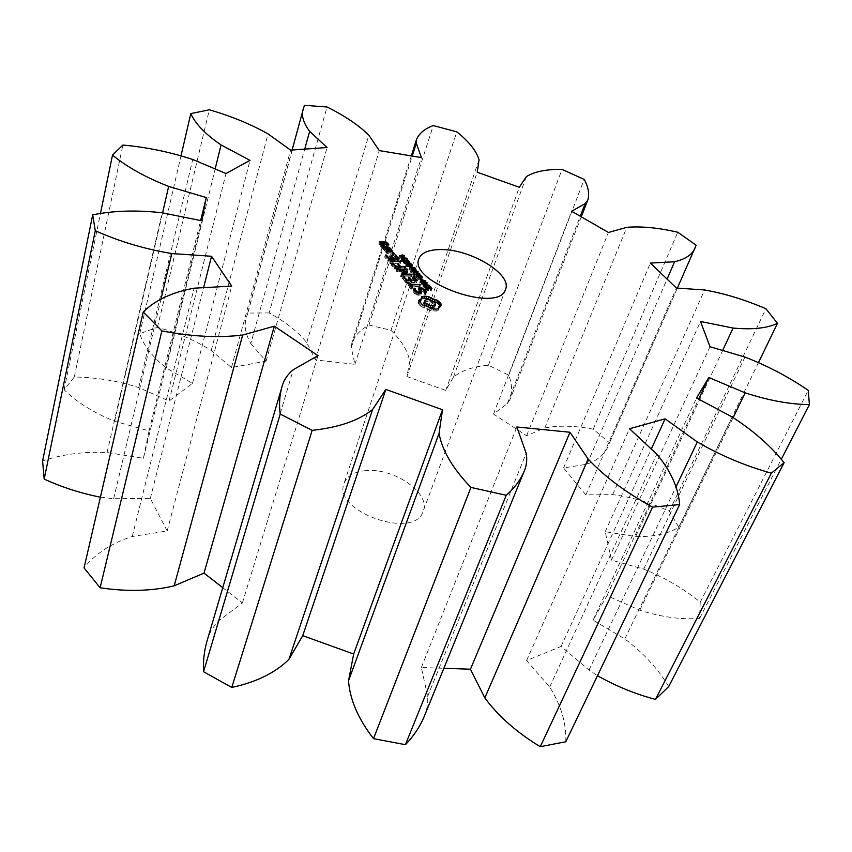<?xml version="1.0" encoding="UTF-8"?>
<svg xmlns="http://www.w3.org/2000/svg" width="852" height="852" viewBox="0 0 852 852"><rect width="100%" height="100%" fill="white"/><g stroke="black" fill="none" stroke-linecap="round" stroke-linejoin="round"><path stroke-width="0.64" stroke-dasharray="4.26 3.19" d="M668.713 686.563C658.042 668.831 643.409 652.952 624.804 638.925L593.077 620.171L606.943 595.654L639.767 610.234C661.461 617.093 681.408 619.809 699.609 618.382L700.227 602.13C683.048 588.317 664.198 577.305 643.654 569.104L611.47 560.115L605.218 531.701L635.645 536.547C653.825 536.952 668.192 533.842 678.756 527.218L669.342 511.168C650.108 502.488 631.215 496.982 612.673 494.639L585.835 494.863L563.577 467.94L586.953 464.223C598.402 459.963 605.644 453.477 608.669 444.797L609.478 442.806L593.226 429.184C575.036 425.659 558.88 425.255 544.769 427.992L526.611 435.723L493.51 414.04L507.291 403.667L510.188 399.151C512.467 391.696 511.988 383.698 508.772 375.157L488.452 365.263C473.35 366.456 461.677 370.439 453.445 377.212L445.734 390.44L406.894 376.509L409.769 361.546C407.97 351.173 401.718 340.768 390.993 330.32L368.991 325.038C360.63 329.639 354.911 335.645 351.844 343.058L351.28 347.701L354.911 364.305L315.421 359.927L306.72 342.579C297.806 331.598 285.271 321.715 269.136 312.94L327.04 107.001M269.136 312.94L247.825 313.057L304.494 105.307M306.72 342.579L368.852 135.18M247.825 313.057L246.697 316.539C243.8 324.687 245.163 333.696 250.797 343.558L304.707 149.121M250.797 343.558L266.08 361.131L231.446 367.574L211.243 350.481C195.651 340.576 177.717 332.876 157.46 327.36L139.771 333.643C143.402 345.316 152.231 356.722 166.257 367.872L192.477 383.368L169.037 401.026L138.759 387.575C117.832 380.865 96.34 377.34 74.294 377.021L64.092 389.747C76.882 402.293 93.741 412.805 114.647 421.271L149.068 430.888L143.424 458.28L107.086 452.508C83.794 451.422 62.302 454.244 42.6 460.975M100.398 497.185L113.657 498.718L150.325 498.42L167.173 530.966L132.241 536.515C111.687 543.043 95.626 553.502 84.039 567.89M222.755 587.688L242.394 602.95L218.57 620.874C212.755 626.891 208.836 633.845 206.812 641.748M424.008 716.99C426.927 710.493 428.141 703.624 427.661 696.35L421.346 667.51L443.86 668.298M565.781 741.772C566.463 723.391 561.085 705.147 549.668 687.053L526.6 660.534L561.106 646.423L589.03 670.045L597.476 675.721M366.19 470.623C354.357 471.635 346.977 475.874 344.059 483.329C332.088 511.36 414.935 540.541 423.167 511.189C430.995 493.383 394.327 467.759 366.19 470.623M315.421 359.927L379.3 150.602M266.08 361.131L327.051 147.524M354.911 364.305L421.41 157.588M231.446 367.574L290.638 150.122M351.28 347.701L412.23 156.065M211.243 350.481L268.029 133.902M368.991 325.038L433.274 125.564M157.46 327.36L209.326 109.78M390.993 330.32L456.832 131.847M139.771 333.643L181.05 155.66M409.769 361.546L479.058 159.782M166.257 367.872L215.162 168.952M406.894 376.509L477.237 172.242M192.477 383.368L250.03 160.357M445.734 390.44L519.315 187.27M169.037 401.026L225.993 173.531M453.445 377.212L526.323 176.662M138.759 387.575L192.733 159.473M488.452 365.263L562.043 169.41M74.294 377.021L122.88 145.053M508.772 375.157L584.206 179.442M64.092 389.747L100.44 213.586M507.291 403.667L580.276 216.238M114.647 421.271L162.572 212.872M493.51 414.04L571.649 211.264M149.068 430.888L200.635 220.551M526.611 435.723L608.434 232.468M143.424 458.28L201.754 220.785M544.769 427.992L626.806 227.324M107.086 452.508L162.168 212.787M593.226 429.184L677.745 232.234M609.478 442.806L696.105 245.174M586.953 464.223L667.084 279.094M113.657 498.718L160.943 299.329M563.577 467.94L650.364 263.076M150.325 498.42L203.596 287.656M585.835 494.863L676.413 288.04M167.173 530.966L231.712 286.112M612.673 494.639L704.647 289.978M132.241 536.515L194.096 288.178M669.342 511.168L765.895 308.701M678.756 527.218L758.536 362.462M635.645 536.547L722.645 350.46M605.218 531.701L700.525 321.492M611.47 560.115L710.004 346.721M242.394 602.95L317.998 355.625M643.654 569.104L744.957 357.073M218.57 620.874L293.28 369.693M700.227 602.13L808.26 390.344M699.609 618.382L781.273 459.356M639.767 610.234L733.178 417.555M606.943 595.654L698.704 399.173M593.077 620.171L696.574 398.033M624.804 638.925L732.273 417.033M589.03 670.045L675.849 487.184M427.661 696.35L526.185 453.317M561.106 646.423L651.311 449.025M421.346 667.51L516.855 426.99M526.6 660.534L629.521 428.769M549.668 687.053L656.849 454.18M422.528 304.963L421.836 306.997L426.714 308.36L430.835 310.767L436.533 311.055L438.034 310.724L437.768 309.414M424.999 305.485L424.307 307.519M421.122 303.855L420.43 305.889L421.836 306.997M427.406 306.326L426.714 308.36M419.993 302.684L419.301 304.718L420.43 305.889M429.632 307.423L428.929 309.457M419.173 301.502L418.492 303.536L419.301 304.718M431.538 308.733L430.835 310.767M418.715 300.33L418.034 302.353L418.492 303.536M433.583 309.042L432.88 311.076M419.44 301.896L418.034 302.353M435.5 309.148L434.797 311.172M437.236 309.031L436.533 311.055M438.748 308.701L438.034 310.724M421.495 296.581L421.058 299.904M421.548 298.456L420.813 298.605M438.152 308.307L440.718 306.922L439.983 305.389M439.845 305.442L439.142 307.455M441.421 304.909L440.718 306.922M440.441 305.24L440.26 305.783M432.177 300.596L429.855 299.893M433.945 301.64L432.049 300.98M427.395 288.349L430.1 288.903L431.272 290.638L428.545 288.615L428.662 290.298L427.874 290.607L425.425 289.403L424.85 288.285L425.638 288.285L426 289.403L427.853 290.063L427.331 288.445L428.002 286.57M428.503 287.699L427.821 289.701M431.964 288.636L431.272 290.638M430.441 290.532L431.101 288.604L430.441 290.628M431.101 288.594L430.409 290.596M425.989 287.241L425.638 288.285M425.521 286.283L424.85 288.285M423.061 285.495L428.939 287.497L423.923 287.475L422.816 285.782L423.54 284.099M424.605 285.473L423.923 287.475M429.621 285.495L428.939 287.497M427.257 285.484L426.724 287.071M429.131 285.495L428.588 287.071M420.377 280.425L419.706 282.427L425.159 282.981L421.921 284.451L426.735 284.866L421.729 284.845L421.176 284.195L424.126 282.843L419.706 282.427M425.105 281.309L424.722 282.459M420.707 280.819L420.036 282.821M425.83 280.979L425.159 282.981M424.562 281.554L424.126 282.843M422.464 282.843L421.921 284.451M421.857 282.193L421.176 284.195M426.958 282.875L426.405 284.472M422.4 282.843L421.729 284.845M427.416 282.875L426.735 284.866M421.176 278.391L420.505 280.383L422.209 281.714L420.505 280.383M421.602 278.902L421.101 280.393M422.283 279.712L421.602 281.703M422.88 279.712L422.209 281.714M418.332 275.036L417.661 277.028L419.812 277.038L421.655 279.264L417.746 279.371L415.531 277.007L417.917 279.062L420.952 278.934L419.823 277.454L418.588 277.443L419.29 278.284L418.705 278.274L417.661 277.028M420.345 275.462L419.812 277.038M419.376 276.282L418.705 278.274M419.961 276.293L419.29 278.284M419.099 275.942L418.588 277.443M420.494 275.462L419.823 277.454M416.202 275.015L415.531 277.007M416.639 276.069L416.319 277.017M416.671 276.101L416.298 277.241M418.215 293.141L417.533 295.165L420.771 295.165L420.217 293.152M421.452 293.152L420.771 295.165M415.307 291.48L414.626 293.503L417.533 295.165M413.859 289.723L413.177 291.735L414.626 293.503M419.567 290.745L423.103 291.821L424.221 293.173L424.126 294.43L425.521 294.824L425.617 293.397L424.115 291.586L419.834 289.968M421.932 288.743L421.25 290.756M413.987 288.274L413.177 291.735M423.785 289.808L423.103 291.821M414.093 290.01L413.316 290.298M424.914 291.16L424.221 293.173M424.818 292.417L424.126 294.43M414.903 290.99L414.583 291.938L414.7 290.745M425.478 292.95L424.797 294.962M416.159 291.97L415.712 293.301L414.583 291.938M426.202 292.811L425.521 294.824M418.023 293.035L417.565 294.377L415.712 293.301M419.663 293.141L419.248 294.377L417.565 294.377M424.445 290.607L424.115 291.586M418.737 287.955L418.066 289.968L419.248 294.377M421.729 288.743L421.314 289.978M419.28 289.968L418.066 289.968M412.751 286.89L412.07 288.903L410.472 286.964L419.983 286.613L409.833 286.187L407.32 283.876L410.845 288.903L412.07 288.903M410.792 286.006L410.472 286.964M412.453 287.273L411.782 289.286M420.345 284.994L419.663 286.996M411.516 286.879L410.845 288.903M420.654 284.611L419.983 286.613M407.703 282.257L407.032 284.27M419.44 284.994L419.024 286.229M407.81 282.395L407.32 283.876M410.153 285.228L409.833 286.187M408.587 283.333L408.268 284.28M406.212 280.457L405.552 282.47L406.479 282.843L416.585 282.534L412.485 278.316L415.052 282.129L411.367 282.108L408.214 279.041L410.142 282.108L406.457 282.076L402.687 278.242L405.552 282.47M407.139 280.83L406.479 282.843M403.06 276.623L402.4 278.636M416.979 280.904L416.308 282.907M403.166 276.762L402.687 278.242M417.256 280.532L416.585 282.534M403.933 277.699L403.624 278.647M413.742 277.741L413.412 278.721M406.905 280.734L406.457 282.076M412.975 276.825L412.485 278.316M410.547 280.862L410.142 282.108M412.879 276.708L412.208 278.71M408.598 277.433L407.938 279.435M415.478 280.894L415.052 282.129M408.704 277.56L408.214 279.041M411.782 280.862L411.367 282.108M409.471 278.487L409.152 279.445M412.549 271.064L411.889 273.055L417.597 273.971L414.008 274.589L419.067 275.728L414.764 276.506L418.012 275.462L412.975 274.355L416.617 273.748L411.889 273.055M412.208 270.659L411.548 272.651M417.139 272.182L416.617 273.748M417.682 272.086L417.214 273.513M413.635 272.363L412.975 274.355M418.268 271.99L417.597 273.971M413.987 272.789L413.327 274.781M414.583 272.874L414.008 274.589M418.524 273.95L418.012 275.462M419.163 273.833L418.683 275.271M415.073 274.088L414.413 276.08M419.738 273.737L419.067 275.728M415.435 274.514L414.764 276.506M409.716 267.677L409.056 269.669L414.04 269.722L411.942 270.105L413.241 271.65L416.021 272.086L411.037 272.033L412.656 271.65L411.356 270.105L409.056 269.669M414.562 268.146L414.04 269.722M410.057 268.092L409.407 270.084M415.041 268.146L414.381 270.137M412.017 268.114L411.356 270.105M412.443 268.614L411.942 270.105M413.177 270.063L412.656 271.65M413.763 270.073L413.241 271.65M411.356 269.637L410.696 271.628M416.202 270.095L415.68 271.681M411.697 270.052L411.037 272.033M416.681 270.105L416.021 272.086M410.515 265.686L409.865 267.666L411.537 268.966L409.865 267.666M410.952 266.197L410.462 267.677M411.601 266.974L410.941 268.966M412.198 266.985L411.537 268.966M405.85 265.174L409.748 265.228L411.271 266.633L407.181 266.782L405.658 265.387L406.34 263.694M403.614 262.501L407.512 262.554L409.024 263.96L404.945 264.109L403.422 262.714L404.104 261.021M403.39 260.084L405.509 259.966L407.086 261.692L404.945 260.137L403.901 260.254L404.295 260.957L401.952 260.148L403.177 261.543L401.452 260.669L401.345 259.764L403.465 260.307L404.04 258.113M404.04 258.582L403.465 260.307M403.997 258.55L403.422 260.307M407.735 259.711L407.086 261.692M407.043 259.7L406.393 261.681M403.134 259.551L402.485 261.532M406.649 260.797L406.372 261.649M403.827 259.562L403.177 261.543M403.805 259.562L403.166 261.521M404.391 258.965L403.742 260.946M404.945 258.976L404.295 260.957M397.394 269.392L396.734 271.394L405.307 273.354M396.83 269.072L396.18 271.074L396.734 271.394M401.324 274.142L400.664 276.144L403.145 274.866M403.678 274.589L405.147 273.833M396.957 269.147L396.18 271.074M400.664 276.144L401.548 276.868L411.303 276.943L410.675 276.186L403.177 276.123L406.905 274.184L405.488 273.258M401.281 274.461L400.621 276.463M406.617 269.551L406.202 270.798L396.457 270.691M402.208 274.855L401.548 276.868M407.799 269.189L407.149 271.181L406.202 270.798M411.974 274.951L411.303 276.943M407.48 269.562L407.149 271.181M412.293 274.578L411.623 276.57M399.78 270.084L399.322 271.479L406.83 271.554M411.09 274.94L410.675 276.186M406.67 272.651L406.383 273.524M405.35 273.226L399.322 271.479M403.582 274.866L403.177 276.123M407.49 272.225L406.958 273.854M407.565 272.182L406.905 274.184M391.845 263.023L391.196 265.025L394.284 268.774L405.232 268.881L400.067 268.455L396.968 265.451L398.842 268.444L395.179 268.391L392.421 265.036L391.196 265.025M394.934 266.772L394.284 268.774M391.963 263.172L391.483 264.642M395.839 267.145L395.19 269.136M392.719 264.088L392.421 265.036M405.563 267.262L404.913 269.253M395.616 267.049L395.179 268.391M405.882 266.9L405.232 268.881M399.258 267.187L398.842 268.444M404.7 267.251L404.285 268.508M397.33 263.843L396.681 265.835M400.472 267.198L400.067 268.455M397.447 263.982L396.968 265.451M398.214 264.897L397.895 265.845M390.248 261.095L389.609 263.087L390.546 263.47L400.536 263.247L389.609 263.087M391.196 261.479L390.546 263.47M390.44 261.17L389.939 262.725M400.866 261.617L400.216 263.609M400.014 261.607L399.599 262.863M401.185 261.255L400.536 263.247M402.016 254.929L401.367 256.899L403.688 257.379L402.623 257.751L403.837 259.2L399.045 257.677L401.75 257.347L401.367 256.899M402.293 255.76L401.92 256.91M402.261 255.76L401.75 257.347M402.794 255.856L402.293 257.357M399.386 255.323L398.736 257.304M404.21 255.792L403.688 257.379M399.695 255.696L399.045 257.677M404.657 255.802L404.008 257.773M403.72 257.208L403.071 259.189M403.113 256.239L402.623 257.751M404.487 257.219L403.837 259.2M392.452 253.182L391.813 255.163L392.314 254.556L393.88 255.611L391.813 255.163M392.421 252.756L391.782 254.737M393.123 253.608L392.484 255.589M392.708 253.342L392.314 254.556M393.986 253.811L393.347 255.792M393.517 253.704L393.177 254.759M394.519 253.63L393.88 255.611M394.327 253.704L393.837 255.195M385.285 255.067L384.646 257.059L387.692 260.755L398.598 260.914L394.625 256.846L397.096 260.52L393.443 260.467L390.397 257.496L392.229 260.446L388.587 260.392L385.86 257.08L384.646 257.059M388.331 258.763L387.692 260.755M385.402 255.217L384.934 256.686M389.236 259.136L388.587 261.127M386.158 256.132L385.86 257.08M398.96 259.285L398.321 261.266M389.023 259.051L388.587 260.392M399.247 258.933L398.598 260.914M392.634 259.189L392.229 260.446M395.85 256.271L395.541 257.24M390.748 255.888L390.109 257.879M395.104 255.366L394.625 256.846M390.866 256.037L390.397 257.496M394.998 255.238L394.348 257.219M391.622 256.942L391.313 257.89M397.501 259.264L397.096 260.52M393.848 259.2L393.443 260.467M389.854 249.338L389.449 250.605L384.305 250.861L386.968 253.385L391.835 253.47L389.449 250.605M385.061 249.04L384.593 250.509M390.642 250.009L390.333 250.967M384.934 248.88L384.305 250.861M392.751 251.148L392.112 253.119M386.712 251.031L386.084 253.012M392.474 251.489L391.835 253.47M387.596 251.404L386.968 253.385M383.794 247.506L383.166 249.487L384.05 249.86L389.183 249.604L385.871 249.178L382.431 247.027L381.675 247.676L382.079 248.177L384.263 249.146L383.166 249.487M384.263 249.146L384.05 249.86M383.943 247.57L383.453 249.135M389.545 247.975L388.906 249.955M389.822 247.623L389.183 249.604M382.431 247.027L382.079 248.177M388.714 247.964L388.31 249.231M382.303 245.695L381.675 247.676M386.275 247.911L385.871 249.178M383.645 246.611L383.208 247.985M384.295 245.6L383.666 247.57M381.153 244.311L380.524 246.281L381.398 246.654L384.38 246.718L383.208 244.609L385.541 244.662L386.702 246.058L385.945 246.388L386.829 246.76L388.182 246.441L385.541 243.96L379.055 243.821L380.524 246.281M382.026 244.684L381.398 246.654M379.385 242.181L378.767 244.162M385.008 244.748L384.38 246.718M379.523 242.341L379.055 243.821M385.296 244.396L384.667 246.366M385.945 242.692L385.541 243.96M383.507 243.672L383.208 244.609M386.723 243.363L386.414 244.322M386.169 242.692L385.541 244.662M388.81 244.471L388.182 246.441M387.149 244.662L386.702 246.058M388.533 244.822L387.905 246.782M386.723 244.481L386.233 246.047M387.458 244.79L386.829 246.76M386.574 244.417L385.945 246.388M423.998 302.385L426.745 301.448L431.037 302.375L434.371 304.633L434.797 306.901M429.919 307.615L425.563 305.676M424.083 285.846L423.519 286.07L424.147 287.06L426.149 287.06L424.083 285.846L424.765 283.844M409.535 265.505L406.297 265.643L407.394 266.506L410.398 266.548L409.535 265.505L410.185 263.524M407.299 262.831L404.061 262.97L405.158 263.832L408.151 263.875L407.299 262.831L407.948 260.85M402.069 257.741L399.854 257.698L403.049 258.912L402.069 257.741L402.719 255.76M386.968 252.661L385.796 251.255L389.449 251.319L390.621 252.725L386.968 252.661L387.394 251.319M381.408 245.94L380.248 244.545L382.015 244.588L383.166 245.983L381.408 245.94L381.834 244.599M425.712 299.68L425.02 301.704M427.438 299.425L426.745 301.448M429.589 299.67L428.897 301.693M431.73 300.351L431.037 302.375M433.636 301.363L432.944 303.387M435.063 302.609L434.371 304.633M435.713 303.855L435.021 305.879M426.682 285.484L426.149 287.06M424.679 285.473L424.147 287.06M400.419 255.973L399.854 257.698M403.624 257.176L403.049 258.912M386.105 250.296L385.796 251.255M390.088 249.348L389.449 251.319M391.025 251.468L390.621 252.725M380.556 243.597L380.248 244.545M382.633 242.618L382.015 244.588M383.57 244.716L383.166 245.983M428.343 287.401L428.087 288.168M428.066 286.879L427.385 288.881M429.301 286.613L428.737 288.264M428.29 287.305L427.608 289.307M430.004 286.815L429.429 288.508M430.654 287.294L430.1 288.903M431.133 288.125L430.686 289.456M427.992 288.53L427.438 290.159M431.602 288.626L431.101 290.074M427.257 288.274L426.692 289.957M426.543 287.816L426 289.403M425.425 289.403L425.659 288.796M431.112 288.04L430.43 290.042M430.792 287.443L430.1 289.446M430.036 286.836L429.355 288.828M425.691 286.773L425.01 288.785M429.227 286.613L427.874 290.607M427.235 288.253L426.554 290.266M428.556 287.848L428.162 289.03M428.599 288.604L428.343 289.371M429.28 288.402L428.599 290.404M428.971 288.562L428.556 289.776M423.945 284.685L423.7 285.399M423.497 283.78L422.816 285.782M424.935 283.854L424.381 285.484M423.55 284.121L422.869 286.123M425.617 284.014L425.052 285.686M423.881 284.611L423.199 286.613M426.309 284.472L425.766 286.08M426.756 285.484L426.362 286.645M421.154 275.995L420.611 277.603M420.952 278.934L421.239 278.199M422.081 277.56L421.644 278.86M422.262 277.39L421.591 279.381M420.952 275.814L420.281 277.805M421.729 277.72L421.058 279.712M421.357 276.218L420.686 278.21M420.686 277.827L420.015 279.818M421.303 277.795L420.877 279.073M418.417 277.369L417.746 279.371M420.164 277.795L419.631 279.381M416.287 277.486L416.042 278.157M418.47 277.39L417.917 279.062M416.351 275.611L415.691 277.603M417.203 276.655L416.671 278.231M416.884 276.346L416.394 277.816M408.087 263.385L407.575 264.951M406.532 263.992L405.882 265.973M410.302 263.556L409.748 265.228M407.842 264.802L407.181 266.782M411.399 264.983L411.047 266.037M410.014 265.089L409.354 267.07M411.75 264.855L411.09 266.836M405.85 260.712L405.339 262.278M404.295 261.308L403.646 263.289M408.065 260.882L407.512 262.554M405.595 262.118L404.945 264.109M409.152 262.31L408.8 263.364M407.767 262.405L407.118 264.386M409.503 262.182L408.843 264.163M404.04 258.007L403.422 259.881M404.104 258.316L403.646 259.722M404.636 258.177L404.157 259.668M403.241 258.177L402.687 259.881M405.371 258.124L404.838 259.753M402.133 258.731L401.814 259.69M401.835 258.284L401.345 259.764M406.67 258.752L406.148 260.339M401.835 258.305L401.196 260.286M407.48 259.711L406.968 261.287M402.101 258.688L401.452 260.669M402.591 259.168L401.942 261.149M406.99 259.264L406.34 261.245M406.734 258.816L406.084 260.797M403.028 259.487L402.495 261.106M406.436 258.539L405.786 260.52M402.549 259.125L402.027 260.691M402.368 258.965L401.878 260.467M405.595 258.156L404.945 260.137M405.105 258.103L404.455 260.084M402.602 258.177L401.952 260.148M404.711 258.156L404.061 260.126M402.879 258.135L402.229 260.105M403.646 258.326L402.996 260.307M404.444 258.965L403.944 260.488M404.274 258.827L403.624 260.797M404.732 258.976L404.146 260.765M424.36 283.897L423.689 285.899M425.201 283.886L424.52 285.889M425.659 284.025L424.978 286.027M426.106 284.291L425.425 286.293M426.522 284.706L425.851 286.709M424.307 285.122L423.795 286.634M424.062 284.834L423.561 286.304M409.471 263.417L408.822 265.398M410.749 263.726L410.089 265.707M411.143 264.056L410.494 266.037M410.888 265.057L410.398 266.548M410.366 265.089L409.855 266.644M409.524 265.068L409.003 266.655M408.651 264.983L408.119 266.612M407.948 264.834L407.394 266.506M407.384 264.631L406.83 266.303M406.958 264.386L406.436 265.984M407.171 263.492L406.521 265.473M407.725 263.396L407.064 265.377M408.577 263.385L407.927 265.366M407.235 260.744L406.585 262.725M408.502 261.053L407.852 263.034M408.896 261.383L408.246 263.353M408.651 262.384L408.151 263.875M408.119 262.405L407.607 263.96M407.288 262.395L406.766 263.971M406.415 262.31L405.872 263.928M405.701 262.15L405.158 263.832M405.147 261.947L404.593 263.619M404.721 261.702L404.199 263.3M404.934 260.808L404.285 262.789M405.477 260.723L404.828 262.704M406.34 260.712L405.69 262.693M292.108 150.027L246.697 316.539M411.303 155.916L351.844 343.058M581.277 216.813L510.188 399.151M677.361 288.104L608.669 444.797M418.896 258.795L344.059 483.329M505.545 289.307L423.167 511.189M427.331 288.445L428.013 286.442M428.662 290.298L429.344 288.295M422.826 285.74L423.508 283.737M421.655 279.264L422.326 277.273M405.658 265.387L406.308 263.406M411.271 266.633L411.931 264.652M403.422 262.714L404.072 260.733M409.024 263.96L409.684 261.979M403.401 259.935L404.05 257.954"/><path stroke-width="1.28" d="M327.04 107.001L304.494 105.307L303.525 108.151C300.98 114.775 303.014 122.507 309.638 131.336L327.051 147.524L290.638 150.122L268.029 133.902C250.807 124.19 231.243 116.149 209.326 109.78L190.805 113.604C195.332 123.817 205.417 134.254 221.062 144.936L250.03 160.357L225.993 173.531L192.733 159.473C169.899 151.986 146.619 147.183 122.88 145.053L112.507 155.107C126.937 166.939 145.649 177.386 168.653 186.418L206.269 197.557L201.754 220.785L162.168 212.787C136.938 209.922 113.774 210.604 92.698 214.832L95.275 230.722C119.408 241.51 144.915 249.114 171.795 253.555L211.53 256.271L231.712 286.112L194.096 288.178C172.104 292.257 155.149 300.192 143.232 311.992L161.88 330.906C191.572 336.625 218.506 338.01 242.671 335.049L274.323 326.178L317.998 355.625L293.28 369.693C287.326 374.603 283.514 380.503 281.82 387.415C279.52 395.658 278.977 404.54 280.212 414.061L312.162 430.356C338.734 427.47 358.873 420.537 372.59 409.524L385.86 389.428L442.507 409.759L439.057 433.391C442.06 450.41 452.689 468.419 470.932 487.419L506.216 495.278C514.352 488.175 520.284 480.283 524.023 471.614C526.621 465.98 527.335 459.888 526.185 453.317L516.855 426.99L569.977 432.252L588.114 459.036C604.537 476.598 626.028 492.626 652.589 507.11L679.63 504.565C678.49 488.015 670.897 471.22 656.849 454.18L629.521 428.769L665.103 418.843L697.319 441.964C720.877 455.639 745.564 466.033 771.369 473.137L784.117 462.668C770.804 446.065 753.53 430.856 732.273 417.033L696.574 398.033L708.832 377.5L745.159 392.847C768.887 400.536 790.305 404.455 809.4 404.572L808.26 390.344C788.601 376.903 767.503 365.817 744.957 357.073L710.004 346.721L700.525 321.492L733.114 328.063C752.316 329.83 767.109 328.254 777.482 323.334L765.895 308.701C744.797 299.702 724.381 293.461 704.647 289.978L676.413 288.04L650.364 263.076L674.592 261.745C686.201 258.987 693.155 254.013 695.456 246.814L696.105 245.174L677.745 232.234C658.351 227.761 641.375 226.121 626.806 227.324L608.434 232.468L571.649 211.264L585.217 203.543L587.859 199.932C589.573 193.777 588.359 186.95 584.206 179.442L562.043 169.41C546.313 169.175 534.406 171.593 526.323 176.662L519.315 187.27L477.237 172.242L479.058 159.782C476.332 150.857 468.919 141.538 456.832 131.847L433.274 125.564C424.818 128.737 419.248 133.327 416.564 139.334L416.319 143.221L421.41 157.588L379.3 150.602L368.852 135.18C358.639 125.148 344.698 115.755 327.04 107.001M304.707 149.121L309.638 131.336M92.698 214.832L42.6 460.975L44.187 479.069C61.77 487.174 80.514 493.212 100.398 497.185M143.232 311.992L84.039 567.89L100.11 587.773C127.012 591.81 151.709 591.16 174.181 585.825L204.011 573.119L222.755 587.688M281.82 387.415L206.812 641.748C204.15 651.205 203.064 661.195 203.553 671.738L231.765 687.426C256.356 682.143 275.409 672.782 288.924 659.352L302.737 635.656L353.665 654.038L348.521 680.865C349.927 699.694 358.255 718.96 373.517 738.652L405.424 744.691C413.571 736.181 419.77 726.948 424.008 716.99L524.023 471.614M443.86 668.298L470.442 669.225L484.831 697.916C498.473 716.33 516.951 732.582 540.253 746.693L565.781 741.772L679.63 504.565M597.476 675.721C616.156 686.211 635.486 694.103 655.454 699.396L668.713 686.563L784.117 462.668M441.538 249.572C429.003 249.487 421.452 252.565 418.896 258.795C408.193 282.161 499.251 314.218 505.545 289.307C512.361 274.429 471.262 249.37 441.538 249.572M422.528 304.963L427.406 306.326L431.538 308.733L435.5 309.148L438.748 308.701L438.855 306.283L441.421 304.909L437.566 300.309L432.741 298.956L428.662 296.592L424.743 296.166L421.495 296.581L421.346 298.967L418.715 300.33L422.528 304.963M428.077 286.347L430.782 286.9L431.964 288.636L429.227 286.613L429.28 288.402L427.235 288.253L425.521 286.283L428.119 288.157L428.002 286.57M423.742 283.503L429.621 285.495L424.605 285.473L423.54 284.099M420.377 280.425L425.393 280.468L425.83 280.979L422.603 282.449L427.416 282.875L422.4 282.843L421.857 282.193L424.807 280.851L420.377 280.425M421.176 278.391L422.88 279.712L421.176 278.391M418.332 275.036L420.483 275.058L422.262 277.39L418.417 277.369L416.202 275.015L418.577 277.07L421.623 276.943L420.494 275.462L419.259 275.452L419.961 276.293L419.376 276.282L418.332 275.036M418.215 293.141L421.452 293.152L420.249 288.732L423.785 289.808L425.478 292.95L426.202 292.811L426.309 291.384L421.996 287.965L418.737 287.955L419.93 292.364L418.247 292.353L415.265 289.925L415.382 288.668L413.987 288.274L413.859 289.723L415.307 291.48L418.215 293.141M412.751 286.89L411.143 284.951L420.654 284.611L410.504 284.174L407.991 281.863L411.516 286.879L412.751 286.89M406.212 280.457L417.256 280.532L413.145 276.314L415.723 280.127L412.027 280.106L408.875 277.038L410.802 280.095L407.118 280.074L403.347 276.229L406.212 280.457M412.549 271.064L417.874 271.522L418.268 271.99L414.668 272.597L419.738 273.737L415.435 274.514L418.683 273.471L413.635 272.363L417.278 271.756L412.549 271.064M409.716 267.677L414.7 267.741L412.602 268.124L413.902 269.669L416.681 270.105L411.697 270.052L413.316 269.658L412.017 268.114L409.716 267.677M410.515 265.686L412.198 266.985L410.515 265.686M406.5 263.193L410.408 263.247L411.931 264.652L407.842 264.802L406.34 263.694M404.263 260.52L408.161 260.584L409.684 261.979L405.595 262.118L404.104 261.021M404.04 258.113L406.159 257.996L407.735 259.711L405.105 258.103L404.945 258.976L402.602 258.177L403.827 259.562L403.134 259.551L401.803 257.975L404.04 258.113M405.808 271.841L401.324 274.142L402.208 274.855L411.974 274.951L411.335 274.184L403.837 274.12L407.607 271.863L399.971 269.477L407.799 269.189L396.83 269.072L405.808 271.841L405.307 273.354M391.845 263.023L395.839 267.145L405.882 266.9L400.717 266.463L397.618 263.46L399.503 266.442L395.829 266.399L393.06 263.044L391.845 263.023M390.248 261.095L401.185 261.255L390.248 261.095M402.016 254.929L404.327 255.408L403.273 255.77L404.487 257.219L399.695 255.696L402.389 255.376L402.016 254.929M392.452 253.182L392.953 252.586L394.519 253.63L392.452 253.182M385.285 255.067L389.236 259.136L399.247 258.933L395.264 254.865L397.746 258.539L394.082 258.475L391.036 255.515L392.868 258.454L389.226 258.401L386.499 255.089L385.285 255.067M390.088 248.635L384.934 248.88L387.596 251.404L392.474 251.489L390.962 248.997L390.088 248.635L389.854 249.338M383.794 247.506L389.822 247.623L386.499 247.208L383.059 245.046L382.303 245.695L382.708 246.196L384.891 247.176L383.794 247.506M381.153 244.311L385.008 244.748L383.837 242.639L386.169 242.692L387.33 244.087L386.574 244.417L387.458 244.79L388.81 244.471L386.169 241.989L379.672 241.84L381.153 244.311M412.23 156.065L416.319 143.221M181.05 155.66L190.805 113.604M215.162 168.952L221.062 144.936M100.44 213.586L112.507 155.107M580.276 216.238L585.217 203.543M162.572 212.872L168.653 186.418M200.635 220.551L206.269 197.557M44.187 479.069L95.275 230.722M667.084 279.094L674.592 261.745M160.943 299.329L171.795 253.555M203.596 287.656L211.53 256.271M758.536 362.462L777.482 323.334M100.11 587.773L161.88 330.906M722.645 350.46L733.114 328.063M174.181 585.825L242.671 335.049M204.011 573.119L274.323 326.178M203.553 671.738L280.212 414.061M781.273 459.356L809.4 404.572M231.765 687.426L312.162 430.356M733.178 417.555L745.159 392.847M288.924 659.352L372.59 409.524M698.704 399.173L708.832 377.5M302.737 635.656L385.86 389.428M353.665 654.038L442.507 409.759M348.521 680.865L439.057 433.391M373.517 738.652L470.932 487.419M655.454 699.396L771.369 473.137M405.424 744.691L506.216 495.278M675.849 487.184L697.319 441.964M651.311 449.025L665.103 418.843M470.442 669.225L569.977 432.252M484.831 697.916L588.114 459.036M540.253 746.693L652.589 507.11M420.324 299.797L419.44 301.896M421.346 298.967L419.631 301.832M421.751 297.88L420.654 300.99M438.471 307.391L438.855 306.283M423.007 296.272L422.326 298.296L421.548 298.456M424.743 296.166L424.051 298.189L422.326 298.296M426.639 296.272L425.947 298.296L424.051 298.189M428.662 296.592L427.981 298.605L425.947 298.296M440.953 303.77L440.441 305.24M430.548 297.87L429.898 299.776M429.525 299.67L427.981 298.605M439.983 305.389L436.874 302.322L433.945 301.64M440.143 302.598L439.44 304.622M432.741 298.956L432.177 300.596M439.004 301.438L438.311 303.45M435.127 299.787L434.435 301.8M437.566 300.309L436.874 302.322M426.32 286.283L425.989 287.241M425.393 280.468L425.105 281.309M424.807 280.851L424.562 281.554M416.979 275.026L416.639 276.069M420.217 293.152L419.567 290.745L420.249 288.732M414.722 288.146L414.093 290.01M415.382 288.668L414.551 290.575M415.265 289.925L414.903 290.99M416.394 291.288L416.159 291.97M418.247 292.353L418.023 293.035M426.309 291.384L425.798 292.886M419.93 292.364L419.663 293.141M424.797 289.573L424.445 290.607M421.996 287.965L421.729 288.743M419.834 289.968L419.28 289.968M411.143 284.951L410.792 286.006M419.695 284.227L419.44 284.994M407.991 281.863L407.81 282.395M410.504 284.174L410.153 285.228M408.939 282.268L408.587 283.333M403.347 276.229L403.166 276.762M404.285 276.634L403.933 277.699M414.083 276.719L413.742 277.741M407.118 280.074L406.905 280.734M410.802 280.095L410.547 280.862M415.723 280.127L415.478 280.894M412.027 280.106L411.782 280.862M409.823 277.443L409.471 278.487M417.874 271.522L417.682 272.086M419.354 273.279L419.163 273.833M404.295 257.741L404.04 258.582M403.145 274.866L403.678 274.589M406.862 268.806L406.617 269.551M399.971 269.477L399.78 270.084M411.335 274.184L411.09 274.94M407.043 271.532L406.67 272.651M403.837 274.12L403.582 274.866M393.06 263.044L392.719 264.088M395.829 266.399L395.616 267.049M399.503 266.442L399.258 267.187M404.945 266.516L404.7 267.251M400.717 266.463L400.472 267.198M398.544 263.854L398.214 264.897M400.248 260.882L400.014 261.607M402.57 254.94L402.293 255.76M392.953 252.586L392.708 253.342M393.816 252.788L393.517 253.704M386.499 255.089L386.158 256.132M389.226 258.401L389.023 259.051M392.868 258.454L392.634 259.189M396.18 255.259L395.85 256.271M391.952 255.909L391.622 256.942M397.746 258.539L397.501 259.264M394.082 258.475L393.848 259.2M390.962 248.997L390.642 250.009M384.891 247.176L384.667 247.879M388.938 247.25L388.714 247.964M386.499 247.208L386.275 247.911M383.059 245.046L382.697 246.185M383.837 246.015L383.645 246.611M386.169 241.989L385.945 242.692M383.837 242.639L383.507 243.672M387.042 242.351L386.723 243.363M387.33 244.087L387.149 244.662M425.563 305.676L423.763 303.408L424.69 300.362L427.438 299.425L431.73 300.351L435.063 302.609L435.5 304.878L433.785 307.604L429.919 307.615M435.5 304.878L432.752 305.836L430.601 305.591L425.095 302.63L424.402 304.665M425.095 302.63L424.456 301.384L423.763 303.408M424.456 301.384L424.69 300.362M434.488 305.57L433.785 307.604M432.752 305.836L432.06 307.86M430.601 305.591L429.909 307.615M428.439 304.899L427.874 306.55M426.522 303.876L425.872 305.783M424.818 285.058L426.831 285.058L424.36 283.897L424.679 285.473M410.185 263.524L406.947 263.683L410.515 264.652L411.282 264.397L410.185 263.524M411.282 264.397L411.069 265.047L411.282 264.397M407.948 260.85L404.711 260.989L405.808 261.852L408.268 261.979L409.045 261.702L407.948 260.85M404.711 260.989L404.53 261.553L404.711 260.989M400.504 255.728L403.699 256.942L402.719 255.76L400.419 255.973M387.596 250.68L386.435 249.274L390.088 249.348L391.26 250.754L387.596 250.68L387.394 251.319M386.435 249.274L386.105 250.296M391.26 250.754L391.025 251.468M382.026 243.97L380.876 242.575L382.633 242.618L383.794 244.013L382.026 243.97L381.834 244.599M380.876 242.575L380.556 243.597M383.794 244.013L383.57 244.716M428.769 286.165L428.343 287.401M431.368 287.454L431.133 288.125M431.783 288.072L431.602 288.626M426.341 286.794L426.128 287.412M428.844 287.028L428.556 287.848M429.025 287.369L428.599 288.604M429.238 287.774L428.971 288.562M424.381 283.407L423.945 284.685M427.044 284.643L426.756 285.484M421.91 276.208L421.623 276.943M422.315 276.868L422.081 277.56M421.548 277.081L421.303 277.795M417.065 275.814L416.884 276.346M416.958 275.494L416.724 276.176M416.969 275.249L416.671 276.112M411.697 264.056L411.399 264.983M409.45 261.383L409.152 262.31M402.463 257.719L402.133 258.731M407.299 258.816L407.022 259.636M424.243 284.302L424.062 284.834M303.525 108.151L292.108 150.027M416.564 139.334L411.303 155.916M587.859 199.932L581.277 216.813M695.456 246.814L677.361 288.104"/></g></svg>
